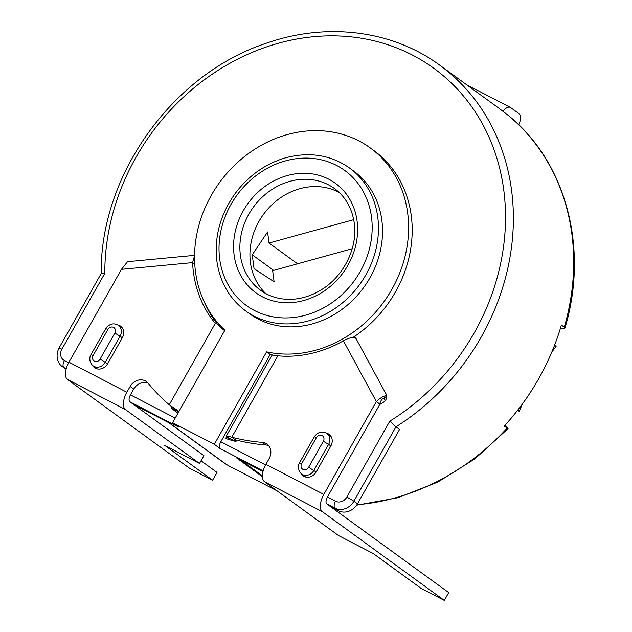 <?xml version="1.0" encoding="UTF-8"?>
<svg xmlns="http://www.w3.org/2000/svg" width="632" height="632" viewBox="0 0 632 632"><rect width="100%" height="100%" fill="white"/><g stroke="black" fill="none" stroke-linecap="round" stroke-linejoin="round"><path stroke-width="0.95" d="M339.25 192.531A62.876 54.66 126 0 0 276.919 200.447A62.876 54.66 126 0 0 250.43 262.485A62.876 54.66 -54 0 0 265.764 293.548M353.699 219.66L269.027 243.028L267.573 231.968L252.247 254.822L254.056 268.647L274.098 281.738L272.645 270.678L352.206 248.716M252.247 254.822L273.656 270.393M232.718 467.854L277.179 490.922M517.521 410.413L519.322 411.345L517.711 410.168M554.58 345.222L556.105 346.336A239.52 208.244 -54 0 0 551.776 352.174M522.34 404.046A239.52 208.244 -54 0 0 519.322 411.345M505.031 425.225L505.434 425.62A7.782 0.506 -137.4 0 1 508.057 428.622A7.782 0.506 -137.4 0 1 507.148 428.125L504.281 426.039A224.55 195.225 -54 0 0 561.398 325.085L564.273 327.171A7.782 1.469 -163.8 0 1 564.937 328.079A7.782 1.469 -163.8 0 1 560.576 328.166L560.489 328.15M505.75 113.397L502.748 111.208A224.55 195.225 -54 0 0 497.084 106.903L439.659 65.128A224.55 195.225 126 0 1 395.972 426.821L389.802 421.165A218.561 190.019 -54 0 0 497.06 158.822A218.561 190.019 -54 0 0 275.726 44.011A218.561 190.019 -54 0 0 104.809 273.332L61.896 349.188A8.982 7.805 -54 0 0 64.432 360.596A5.988 2.931 -62.6 0 0 63.879 367.54L66.107 369.159M232.497 467.957L225.19 463.714L168.855 422.745M234.527 441.112A209.579 102.668 -62.6 0 1 234.227 440.717L235.396 439.817L231.802 437.202A209.579 182.214 -54 0 0 262.146 442.353A11.976 10.412 126 0 1 266.933 444.099A11.976 10.412 126 0 1 269.161 458.587L265.898 464.354A14.97 7.331 117.4 0 0 264.524 481.71L338.523 535.541L373.283 553.569L421.133 588.384L444.304 600.4L448.72 592.595L326.863 503.957L334.968 508.16A14.97 13.011 -54 0 0 353.912 501.168L357.499 503.783L399.566 429.428L395.972 426.821L353.912 501.168L346.881 497.029L389.802 421.165M502.906 111.319A10.475 5.135 -62.6 0 1 510.364 107.424A10.475 5.135 -62.6 0 1 510.688 107.622L519.062 113.721A10.475 5.135 -62.6 0 1 518.682 124.765M194.553 255.352L127.53 261.688L121.478 269.343L68.951 362.191A14.97 7.331 117.4 0 0 67.577 379.548L189.434 468.194L212.605 480.209L164.755 445.402L199.507 463.43L203.923 455.625L133.502 404.401L169.621 423.14L227.18 465.01M66.068 369.293A14.97 13.011 126 0 1 66.02 369.254L62.434 366.639A14.97 13.011 -54 0 0 63.879 367.54L66.218 368.748M330.449 506.564L338.555 510.774A14.97 13.011 126 0 0 357.499 503.783M262.414 476.702L236.407 457.781L262.983 471.567M212.605 480.209L217.021 472.404L201.016 460.768M133.502 404.401L129.916 401.794A5.988 2.931 -62.6 0 1 130.469 394.85L133.731 389.083L130.137 386.476A11.976 10.412 126 0 1 146.45 381.594A11.976 10.412 126 0 1 148.172 383.229A209.579 182.214 -54 0 0 169.25 404.757L178.967 411.416M263.157 470.911L220.276 448.665A5.988 2.931 -62.6 0 1 220.829 441.728L270.196 354.473L266.601 351.866A116.77 101.515 -54 0 0 394.747 284.013A116.77 101.515 -54 0 0 370.273 147.935A116.77 101.515 -54 0 0 223.088 177.916A116.77 101.515 -54 0 0 224.897 330.228L172.591 422.682L178.572 427.034L129.916 401.794M172.591 422.682L214.295 444.312L266.601 351.866M220.276 448.665L214.295 444.312M439.659 65.128C392.298 30.186 326.436 21.962 265.938 43.355C172.615 73.936 99.88 175.585 101.215 273.553L104.809 273.332M224.621 330.71L218.885 325.978A119.014 103.466 126 0 1 218 324.895A119.014 103.466 126 0 1 204.65 302.744M326.863 503.957A5.988 2.931 -62.6 0 1 327.408 497.013L379.943 404.164L380.069 402.782C381.12 400.317 382.012 399.013 382.755 398.871L386.697 396.193M444.304 600.4L322.446 511.754A14.97 7.331 -62.6 0 1 323.821 494.406L376.348 401.557C380.63 397.615 384.122 395.64 386.839 395.64L386.658 395.774A5.988 5.206 126 0 1 383.608 402.118A196.71 171.019 126 0 1 379.729 404.535M386.839 395.64L386.484 394.976A5.988 5.206 126 0 0 386.089 394.028L355.058 336.864A117.513 102.171 -54 0 1 353.896 337.638M226.754 436.554L225.663 438.474A211.08 183.509 126 0 0 235.949 441.484L236.7 440.156A209.579 182.214 -54 0 0 265.732 444.96L262.146 442.353M268.568 445.623A11.976 10.412 -54 0 0 265.732 444.96M270.196 354.473A116.77 101.515 -54 0 0 272.289 354.908M352.735 337.614A116.77 101.515 -54 0 0 373.86 150.55L370.273 147.935M148.085 383.126A11.976 10.412 -54 0 0 133.731 389.083M177.876 413.336A211.08 183.509 126 0 1 171.075 407.83L171.762 406.605M223.151 328.569A117.513 102.171 -54 0 0 224.834 330.339M304.703 476.252A9.583 8.327 -54 0 0 305.106 476.852M330.678 435.914A9.583 8.327 -54 0 0 329.983 435.717M96.175 368.077A9.583 8.327 -54 0 0 96.578 368.685M122.15 327.739A9.583 8.327 -54 0 0 121.455 327.55M173.168 407.917L169.25 404.757L215.299 323.363A119.014 103.466 126 0 1 192.594 262.62L194.759 264.192M235.396 439.817A209.579 182.214 -54 0 0 236.7 440.156M229.219 439.596A209.579 102.668 -62.6 0 1 227.283 437.107L226.453 435.827L231.802 437.202L277.851 355.816L272.155 355.05M234.267 440.259L234.227 440.717L227.283 437.107M356.266 338.428C353.177 336.864 348.888 337.67 343.389 340.846A119.014 103.466 126 0 1 277.851 355.816M343.389 340.846L376.348 401.557L379.943 404.164M383.885 398.105L385.259 400.625M171.075 407.83L175.025 410.832M172.836 407.363L173.99 409.465A209.579 102.668 117.4 0 0 175.23 411.084L177.955 413.202M173.99 409.465L178.69 411.906M199.507 463.43L125.499 409.591A14.97 7.331 -62.6 0 1 126.874 392.243L130.137 386.476M326.302 433.086A9.583 8.327 -54 0 1 329.09 434.326A9.583 8.327 -54 0 1 330.868 445.923L316.158 471.93A9.583 8.327 -54 0 1 303.107 475.833A9.583 8.327 -54 0 1 301.069 473.558M117.773 324.919A9.583 8.327 -54 0 1 120.562 326.159A9.583 8.327 -54 0 1 122.339 337.749L107.63 363.755A9.583 8.327 -54 0 1 94.579 367.658A9.583 8.327 -54 0 1 92.541 365.391M121.478 269.343L192.594 262.62L194.553 255.676M353.541 170.94A88.322 76.788 126 0 1 381.839 220.213A88.322 76.788 126 0 1 340.624 310.352A88.322 76.788 126 0 1 249.624 313.788L245.556 310.833A88.322 76.788 -54 0 0 336.564 307.389A88.322 76.788 -54 0 0 377.77 217.258A88.322 76.788 -54 0 0 349.472 167.978L353.541 170.94M269.027 243.028L297.569 263.797M219.691 258.962A83.535 72.625 -54 0 0 305.706 315.147A83.535 72.625 -54 0 0 371.505 217.068A83.535 72.625 -54 0 0 285.49 160.883A83.535 72.625 -54 0 0 219.691 258.962M234.117 254.98A67.664 58.831 126 0 1 287.41 175.53A67.664 58.831 126 0 1 357.088 221.042A67.664 58.831 126 0 1 303.787 300.492A67.664 58.831 126 0 1 234.117 254.98M240.381 255.17A62.876 54.66 126 0 1 269.714 191.006A62.876 54.66 126 0 1 334.502 188.565C345.459 196.678 352.048 208.181 354.252 223.057C357.878 247.159 344.1 275.836 321.799 289.495C311.315 296.037 300.477 299.323 289.298 299.363C278.396 299.268 268.805 296.234 260.526 290.254A62.876 54.66 126 0 1 240.381 255.17M356.906 504.755A224.55 195.225 -54 0 0 507.148 428.125M262.399 475.801L240.681 460.001M505.624 113.294A224.55 195.225 126 0 1 564.273 327.171M346.881 497.029A8.982 7.805 -54 0 1 335.521 501.223A5.988 2.931 -62.6 0 0 334.968 508.16L338.555 510.774M101.246 273.443L59.076 347.979L61.896 349.188M68.627 362.776L64.432 360.596M335.521 501.223L327.408 497.013M265.574 464.939L220.829 441.728M175.206 418.06L130.469 394.85M218 324.895L218.617 323.805M330.828 445.994L328.608 444.375A8.982 7.805 -54 0 0 326.942 433.505C322.233 430.803 318.007 431.885 314.278 436.759L299.56 462.758C298.304 464.086 296.945 470.184 301.662 474.039A8.982 7.805 -54 0 0 313.899 470.382L328.608 444.375L323.339 441.27A4.487 3.903 -54 0 0 322.075 435.567A4.487 3.903 -54 0 0 316.387 437.66L314.278 436.752M316.387 437.66L301.677 463.667A4.487 3.903 -54 0 0 302.949 469.371A4.487 3.903 -54 0 0 308.629 467.277L323.339 441.27M114.811 333.096A4.487 3.903 -54 0 0 113.547 327.392A4.487 3.903 -54 0 0 107.859 329.493L93.149 355.492A4.487 3.903 -54 0 0 94.421 361.196A4.487 3.903 -54 0 0 100.101 359.102L114.811 333.096L120.08 336.208A8.982 7.805 -54 0 0 118.413 325.338C113.705 322.628 109.478 323.71 105.749 328.585L91.032 354.592C89.776 355.911 88.417 362.01 93.133 365.865A8.982 7.805 -54 0 0 105.37 362.207L120.08 336.208L122.3 337.82M308.629 467.277L316.118 471.993M301.677 463.667L299.568 462.758M107.859 329.493L105.749 328.585M93.149 355.492L91.032 354.592M100.101 359.102L107.59 363.827M234.227 440.717L234.662 439.959M380.306 404.18L379.982 403.579M172.686 409.125L173.271 408.082M219.43 326.499L220.055 325.393M265.898 464.354L323.821 494.406M68.951 362.191L126.874 392.243M67.577 379.548L125.499 409.591M264.524 481.71L322.446 511.754M349.472 167.978C330.955 155.037 309.877 151.585 286.225 157.629C265.709 163.522 248.676 175.506 235.128 193.574C220.22 214.588 214.13 237.055 216.855 260.977C219.928 282.196 229.495 298.81 245.556 310.833M508.057 428.622L475.122 458.69L437.897 482.05L397.86 497.763L356.606 505.197M510.364 107.424L466.582 84.712M505.687 113.349C565.348 159.446 589.411 247.167 564.937 328.079M62.434 366.639C59.029 364.798 54.423 357.27 59.076 347.979M331.081 436.514L326.942 433.505M305.801 477.049L301.662 474.039M122.553 328.348L118.413 325.338M97.273 368.875L93.133 365.865M235.933 439.959L235.183 441.286M272.179 355.01L226.469 435.811"/></g></svg>
